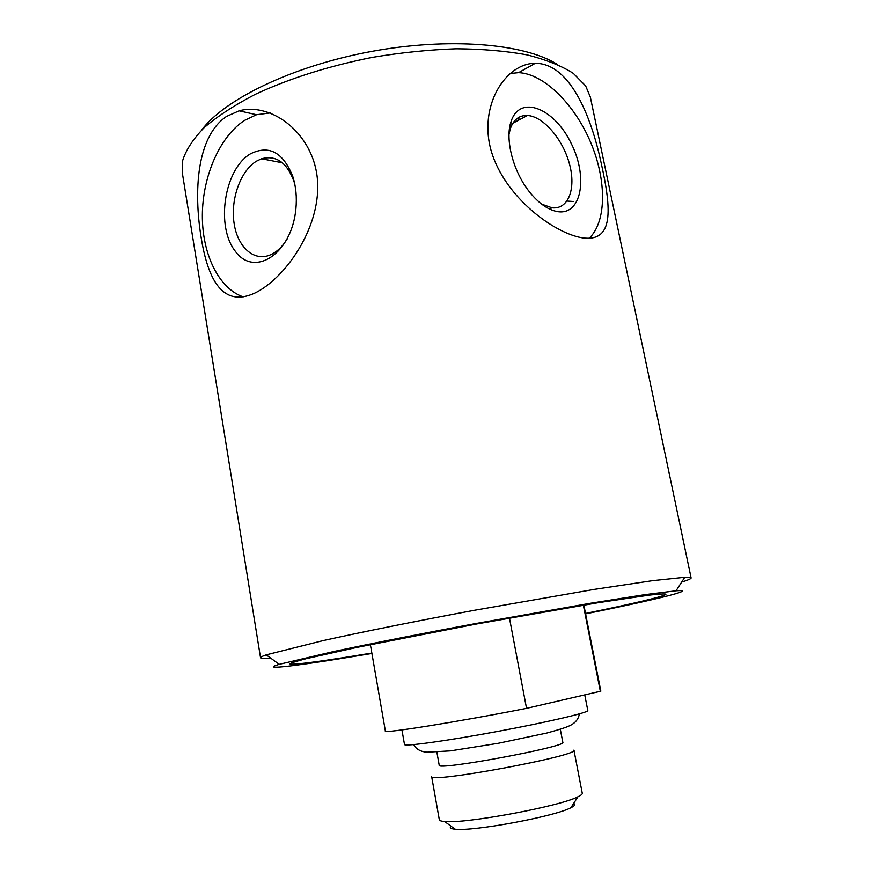 <?xml version="1.0" encoding="UTF-8"?>
<svg xmlns="http://www.w3.org/2000/svg" width="873" height="873" viewBox="0 0 873 873"><rect width="100%" height="100%" fill="white"/><g stroke="black" fill="none" stroke-linecap="round" stroke-linejoin="round"><path stroke-width="1.31" d="M370.381 644.612L385.386 731.105C382.254 733.887 457.987 721.873 526.539 708.363L600.842 691.165L583.851 605.044M600.406 691.602L583.35 605.131M526.539 708.363L509.45 617.986M509.024 134.246L510.323 128.746C513.564 119.601 519.282 115.181 527.467 115.487C543.442 116.36 563.052 139.473 569.512 164.135C576.245 188.808 568.323 209.749 551.965 207.785L541.686 204.14M287.435 238.536C282.579 246.59 276.872 252.035 270.314 254.894C253.814 261.987 237.369 246.917 234.029 222.921C230.483 199.022 240.555 170.726 256.52 161.156L261.573 158.766C276.119 154.892 286.933 162.465 293.994 181.475L294.867 184.498M270.805 658.198C264.203 658.679 260.776 658.526 260.536 657.751L182.282 172.658L182.664 160.599C185.938 149.981 193.129 138.971 204.238 127.578C217.617 116.153 234.619 105.076 255.254 94.349C289.236 78.515 328.139 66.206 371.953 57.432C400.794 52.62 428.872 49.75 456.186 48.801C482.442 48.986 506.056 51.016 527.041 54.879C546.105 59.68 561.535 65.846 573.321 73.365L585.663 85.914L590.334 97.034L691.11 577.948C691.165 578.755 688.022 580.13 681.693 582.051M260.536 657.751C260.427 657.162 262.326 656.201 266.232 654.859L323.25 640.564C362.677 631.877 417.272 620.91 474.421 610.282L594.295 589.384L652.557 580.665L684.759 577.293C688.895 577.14 691.012 577.359 691.11 577.948M226.522 116.436C196.294 136.799 193.817 191.94 200.997 236.572C208.047 281.368 223.433 307.569 254.851 293.066C284.336 278.956 320.129 229.424 317.619 182.086C315 134.322 271.896 101.77 239.06 110.838L226.522 116.436M581.429 237.652L582.411 237.827C613.73 242.268 611.722 209.957 601.05 162.465C590.868 115.04 569.556 63.423 535.324 63.282C505.587 63.216 477.957 105.917 491.39 151.564C504.976 196.916 553.067 232.567 581.429 237.652M451.035 826.196C449.333 827.779 450.697 828.783 455.128 829.197C472.98 831.642 555.097 816.419 570.887 807.732C574.87 805.768 575.787 804.339 573.637 803.466M439.326 819.758C439.49 820.653 441.258 821.231 444.619 821.493C464.687 824.014 560.106 806.336 577.937 796.787C580.992 795.336 582.433 794.168 582.269 793.262L573.932 750.114C580.207 755.56 427.726 783.823 431.644 776.49L439.326 819.758M436.882 752.166L439.217 765.239C435.9 771.034 567.996 746.546 562.823 742.334L560.324 729.293M401.94 729.926L404.494 744.516C404.013 746.742 446.245 740.981 496.901 731.574C547.567 722.2 589.057 712.444 587.813 710.535L584.801 695.137M371.854 653.059L351.23 656.42C312.676 662.574 292.215 665.062 289.847 663.895C290.884 662.967 296.351 661.221 306.237 658.679L356.337 647.515L476.953 623.922L598.016 602.73L648.77 595.19C658.929 594.022 664.659 593.695 665.957 594.186C666.285 595.964 632.598 603.821 585.51 613.457M371.92 653.473L341.332 658.504C290.229 666.699 260.121 670.093 279.196 664.342L333.933 651.476C371.429 643.521 422.979 633.351 476.844 623.344L589.93 603.341L645.191 594.611L676.051 590.792C699.71 589.046 653.561 600.144 585.597 613.872M201.619 130.088C224.656 99.14 292.575 66.042 370.872 51.562C449.169 37.026 524.433 43.585 557.029 64.22M514.361 121.14L515.485 121.838M519.741 116.895L517.547 120.736M573.496 201.51L567.024 201.052M509.865 73.539L518.584 72.645C544.021 73.692 574.772 104.564 590.726 142.55C606.79 180.525 606.648 221.677 589.166 238.296M556.625 211.441C547.578 209.498 538.63 203.103 529.791 192.278C513.324 172.134 504.714 139.429 511.087 121.522C519.817 94.197 554.191 108.11 571.04 143.096C588.653 177.546 581.331 216.569 556.625 211.441M243.207 296.885C218.676 288.396 202.056 253.901 202.35 215.053C202.601 176.215 219.789 136.395 244.604 120.365L256.531 114.723L270.204 112.923M250.289 153.921C268.993 144.547 283.212 152.218 292.935 176.924C295.98 186.746 296.973 197.396 295.892 208.843C291.822 253.628 254.523 277.876 235.426 251.424C215.576 226.74 223.979 169.548 250.289 153.921M527.467 115.487L512.855 123.224M551.965 207.785L549.412 208.963M261.573 158.766L282.372 162.793M570.887 807.732L577.937 796.787M455.128 829.197L444.619 821.493M413.595 744.614C416.214 749.23 420.688 751.751 426.995 752.188L450.435 750.878L498.363 743.272L546.727 733.058C558.906 729.752 566.533 727.307 569.622 725.736C575.274 723.117 578.515 719.177 579.356 713.896M676.051 590.792L684.759 577.293M279.196 664.342L266.232 654.859M535.302 63.282L518.584 72.645M510.323 128.746L511.087 121.522M239.082 110.827L256.531 114.723M293.994 181.475L292.935 176.924"/></g></svg>
